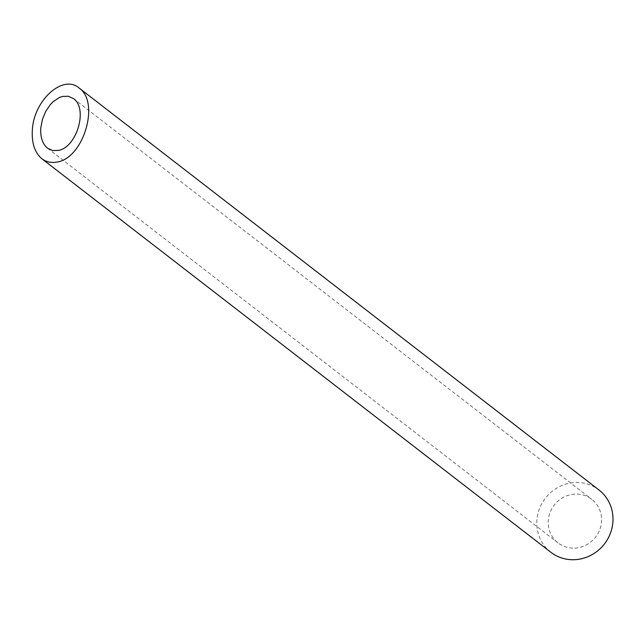 <?xml version="1.0" encoding="UTF-8"?>
<svg xmlns="http://www.w3.org/2000/svg" width="644" height="644" viewBox="0 0 644 644"><rect width="100%" height="100%" fill="white"/><g stroke="black" fill="none" stroke-linecap="round" stroke-linejoin="round"><path stroke-width="0.48" stroke-dasharray="3.22 2.42" d="M572.717 548.125A27.555 26.146 127.7 0 1 558.042 542.9A27.555 26.146 127.7 0 1 554.21 505.113A27.555 26.146 127.7 0 1 591.747 499.309A27.555 26.146 127.7 0 1 599.644 529.915A27.555 26.146 127.7 0 1 572.717 548.125M550.813 552.246A39.356 37.352 127.7 0 1 545.347 498.263A39.356 37.352 127.7 0 1 598.968 489.971M47.559 148.217L558.042 542.9M73.472 98.596L591.747 499.309"/><path stroke-width="0.97" d="M40.805 127.89C40.25 137.188 42.496 143.958 47.559 148.217L52.599 150.543L58.346 150.43C76.845 147.428 88.228 108.417 73.472 98.596L68.264 96.238L62.323 96.471L59.248 97.566L53.267 101.583L50.498 104.4L45.748 111.34L42.415 119.422L40.805 127.89M79.027 87.962L598.968 489.971A39.356 37.352 127.7 0 1 610.246 533.691A39.356 37.352 127.7 0 1 571.783 559.708A39.356 37.352 127.7 0 1 550.813 552.246L42.005 158.851L44.919 160.686L49.202 162.175L53.814 162.513L57.413 162.006C83.841 157.724 100.11 101.994 79.027 87.962C63.04 74.012 33.858 100.182 32.361 129.814C31.564 143.097 34.776 152.773 42.005 158.851"/></g></svg>
